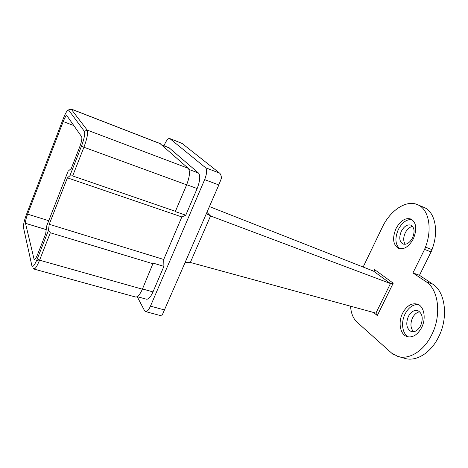 <?xml version="1.0" encoding="UTF-8"?>
<svg xmlns="http://www.w3.org/2000/svg" width="468" height="468" viewBox="0 0 468 468"><rect width="100%" height="100%" fill="white"/><g stroke="black" fill="none" stroke-linecap="round" stroke-linejoin="round"><path stroke-width="0.7" d="M373.803 271.142L374.558 269.591L374.324 270.785L373.47 271.089L209.465 206.599M185.275 262.513L190.347 262.466L375.927 313.121L390.464 283.538L393.231 283.163L377.284 315.567L373.587 312.484M375.927 313.121L377.284 315.567M350.55 306.195C351.029 313.232 353.176 318.544 356.979 322.124L393.219 354.516L391.476 352.954L397.566 356.283C408.541 360.149 423.353 351.544 431.391 335.439C441.856 315.713 438.715 289.423 426.055 281.736L412.94 272.932L425.658 247.192L432.163 249.713L419.474 275.289L432.701 284.117C445.466 291.827 448.73 318.006 438.282 337.598C430.267 353.592 415.403 362.109 404.34 358.225L398.73 356.616M405.253 244.296C403.2 241.342 403.205 237.522 405.265 232.824C407.213 229.086 409.664 226.957 412.612 226.43M412.501 237.914C409.64 242.98 406.435 245.004 402.889 243.992C399.368 241.634 398.847 237.393 401.328 231.28C404.171 226.167 407.406 224.137 411.027 225.184C414.49 227.542 414.981 231.783 412.501 237.914M411.957 219.545C406.657 219.129 402.117 222.452 398.332 229.501C394.676 238.276 395.203 244.706 399.924 248.789M413.326 238.885C408.868 246.753 403.907 249.912 398.449 248.362C392.968 244.694 392.155 238.107 396.01 228.583C400.421 220.609 405.452 217.439 411.109 219.071C416.45 222.727 417.187 229.332 413.326 238.885M413.583 331.748C410.448 328.191 410.114 323.523 412.589 317.737C414.437 314.244 416.812 312.267 419.714 311.805M420.574 325.845C417.912 330.519 414.771 332.409 411.15 331.508C406.487 328.688 405.569 323.645 408.4 316.386C411.056 311.647 414.238 309.752 417.947 310.705C422.534 313.513 423.405 318.562 420.574 325.845M418.462 304.604C413.15 304.206 408.71 307.289 405.148 313.852C400.678 322.399 402.258 334.058 408.517 336.948M421.539 327.758C417.392 335.018 412.53 337.96 406.961 336.586C400.029 334.462 397.935 322.095 402.679 313.051C406.803 305.645 411.764 302.691 417.55 304.188C424.172 306.341 426.395 318.62 421.539 327.758M137.235 296.659L146.349 299.175C148.403 299.532 150.62 297.11 152.983 291.909L163.905 266.362L163.712 259.465L181.847 216.941L185.773 215.186L197.157 188.546C200.064 180.94 200.52 175.775 198.514 173.049L169.094 147.794M145.606 311.606L159.775 315.391L162.197 315.099L218.837 184.942L221.534 177.945C221.142 175.482 220.516 173.885 219.656 173.154L182.105 143.448L169.685 138.51C168.158 138.247 166.415 140.318 164.455 144.723L163.999 145.823M218.837 184.942L204.656 179.63L150.474 306.136C148.701 310.021 147.034 311.834 145.472 311.571L144.565 310.699L137.2 296.683M204.656 179.63C206.897 173.786 207.225 169.831 205.627 167.772L169.855 138.616M182.105 143.448L181.812 143.296M363.145 267.023L382.251 227.372C390.23 210.249 406.721 199.204 418.082 204.914C429.501 209.758 432.882 231.291 424.207 250.105L425.658 247.192M423.025 207.002L424.365 207.564C435.187 212.238 439.101 231.561 431.946 249.631M412.94 272.932L419.474 275.289M373.47 271.089L390.464 283.538L210.536 215.959L190.347 262.466M206.493 213.466L210.536 215.959L206.961 212.396M68.381 109.962L71.13 109.091L87.2 130.092C88.247 132.737 87.153 138.452 83.93 147.239L72.657 175.945L69.843 175.828L81.537 146.004C84.293 138.487 85.24 133.591 84.369 131.315L68.673 110.132L67.802 110.22C66.532 111.413 65.04 114.174 63.338 118.503L26.448 214.479C24.301 220.346 23.301 224.652 23.441 227.407L31.847 265.572C32.713 267.684 34.533 265.45 37.3 258.851L48.479 230.338L50.339 232.766L39.569 260.196C37.107 266.216 35.182 269.153 33.79 269.012L33.164 267.988L35.024 268.503M33.79 269.012L135.457 296.987C137.569 297.344 139.879 294.741 142.389 289.183L153.141 263.104L163.905 266.362M50.339 232.766L153.147 263.806M48.479 230.338L49.222 224.289L163.712 259.465M49.222 224.289L67.41 177.84L181.847 216.941M72.657 175.945L175.412 211.308L186.644 184.831C189.745 176.688 190.277 171.183 188.241 168.316L159.916 143.483M69.843 175.828L67.41 177.84M185.773 215.186L175.026 211.495L175.412 211.308M79.677 147.005C81.59 141.798 82.251 138.382 81.666 136.761L66.842 115.631C66.017 115.602 64.812 117.579 63.209 121.563L27.594 214.145C26.038 218.421 25.342 221.487 25.512 223.33L34.176 259.681C35.006 259.763 36.159 257.985 37.639 254.352L45.683 233.813L46.66 226.038L68.106 171.194L71.247 168.521L79.677 147.005M393.219 354.516L394.155 354.785M426.055 281.736L432.701 284.117M219.656 173.154L205.627 167.772M164.724 310.009L150.474 306.136M374.558 269.591L393.231 283.163M37.3 258.851L39.569 260.196L142.389 289.183M81.537 146.004L83.93 147.239L186.644 184.831M84.369 131.315L87.2 130.092L188.241 168.316M68.673 110.132L71.13 109.091L160.36 143.734M142.483 288.949L152.983 291.909M186.691 184.714L197.157 188.546M161.875 145.068L169.533 148.04M188.99 169.451L198.514 173.049M34.878 259.407L33.819 259.108M46.209 229.607L25.512 223.33M48.748 220.691L27.594 214.145M73.839 125.576L63.209 121.563M424.605 249.426L431.11 251.936M402.889 243.992L403.223 244.12M398.449 248.362L398.958 248.555M411.15 331.508L411.507 331.619M406.961 336.586L407.499 336.749M206.569 213.309L207.845 214.59M70.972 108.95L160.091 143.553M161.729 144.94L169.27 147.865M39.207 261.097L36.674 260.383M418.082 204.914L424.365 207.564M181.935 143.343L169.685 138.51"/></g></svg>
